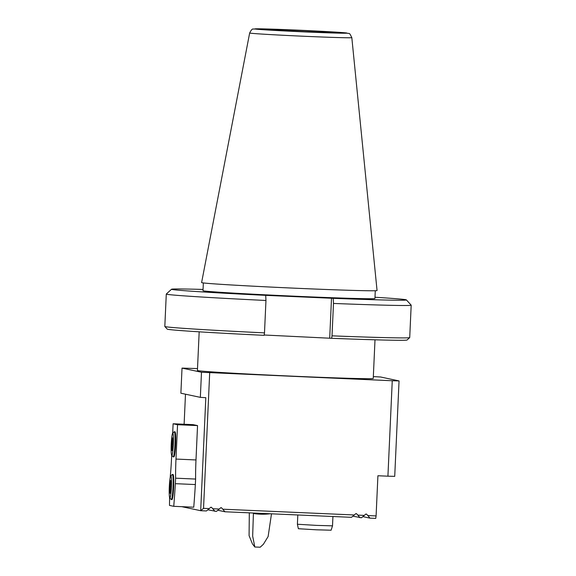 <?xml version="1.0" encoding="UTF-8"?>
<svg xmlns="http://www.w3.org/2000/svg" width="576" height="576" viewBox="0 0 576 576"><rect width="100%" height="100%" fill="white"/><g stroke="black" fill="none" stroke-linecap="round" stroke-linejoin="round"><path stroke-width="0.86" d="M181.771 506.671L200.686 510.703L205.819 397.685L200.347 397.361L201.485 372.247L182.023 368.1L180.886 393.214L200.347 397.361M185.486 394.193L184.118 424.253M195.61 479.059L175.601 478.181L175.349 483.674A125.719 11.83 -87.5 0 1 173.75 506.318L193.752 507.197A125.719 11.83 -87.5 0 0 195.358 484.553L195.61 479.059A37.714 3.55 92.5 0 1 195.991 459.95L197.546 425.592L193.118 424.649L173.11 423.763L177.545 424.714L197.546 425.592M199.181 331.819L197.424 370.469A88.006 1.382 2.6 0 0 293.551 376.214A88.006 1.382 2.6 0 0 373.248 378.454L375.005 339.804M399.053 380.923L394.718 476.366L387.922 476.186L392.256 380.75L399.053 380.923L380.65 377.006A148.349 2.333 2.6 0 0 373.334 376.582M197.51 368.597A148.349 2.333 2.6 0 0 182.023 368.1M392.256 380.75L201.485 372.247M387.922 476.186L377.914 475.747L376.092 515.93L367.841 515.563L369.986 518.141L375.746 518.393L376.092 515.93M203.537 508.349L200.686 510.703L206.438 510.955L209.282 508.601L203.537 508.349L209.693 372.73M209.282 508.601L210.557 507.434A0.756 0.749 102 0 1 211.622 507.478L212.789 508.759L219.29 509.04L220.565 507.874A0.756 0.749 102 0 1 221.623 507.917L222.79 509.198L354.334 514.973L355.608 513.799A0.756 0.749 102 0 1 356.666 513.85L357.833 515.124L364.334 515.412L365.609 514.238A0.756 0.749 102 0 1 366.674 514.289L367.841 515.563M249.66 32.99L201.607 282.571A87.818 1.382 2.6 0 0 297.526 288.31A87.818 1.382 2.6 0 0 377.057 290.542L351.821 37.627C348.768 31.594 350.338 34.33 345.427 32.832L296.618 30.096L259.711 28.814L253.282 29.074C252.425 28.627 251.222 29.938 249.66 32.99A51.134 0.806 2.6 0 0 305.51 36.331A51.134 0.806 2.6 0 0 351.821 37.627M203.35 282.931L202.997 290.693A86.054 1.354 2.6 0 0 274.212 295.258A86.054 1.354 2.6 0 0 296.993 296.309A86.054 1.354 2.6 0 0 374.933 298.498L375.286 290.736M374.99 297.245A117.547 1.843 -177.4 0 1 406.375 299.902A117.547 1.843 -177.4 0 1 333.223 298.318L265.702 295.351A117.547 1.843 -177.4 0 1 171.554 289.238A117.547 1.843 -177.4 0 1 203.054 289.44M265.702 295.351L265.961 300.478L264.492 332.878A122.58 1.922 -177.4 0 1 164.83 326.491A122.58 1.922 -177.4 0 1 164.815 326.455L166.284 294.062A122.58 1.922 -177.4 0 1 166.298 294.026L171.554 289.238M265.961 300.478A122.58 1.922 -177.4 0 1 166.284 294.062M264.492 332.878L264.132 335.34A120.06 1.886 -177.4 0 1 167.227 329.112L164.83 326.491M409.702 337.608L407.074 340.006A120.06 1.886 -177.4 0 1 331.654 338.306L332.014 335.844A122.58 1.922 -177.4 0 0 409.702 337.608A122.58 1.922 -177.4 0 0 409.716 337.579L411.185 305.179A122.58 1.922 -177.4 0 1 333.49 303.444L332.014 335.844M264.182 335.009L331.654 338.306M362.873 516.622L369.986 518.141M406.375 299.902L411.17 305.15A122.58 1.922 -177.4 0 1 411.185 305.179M331.524 297.958L329.71 337.889M333.49 303.444L333.223 298.318M207.821 509.81L216.439 511.394L219.29 509.04M212.789 508.759L214.934 511.33M217.822 510.25L224.942 511.769L351.482 517.327L354.334 514.973M222.79 509.198L224.942 511.769M352.872 516.182L361.49 517.766L364.334 515.412M357.833 515.124L359.986 517.702M297.814 514.966L297.396 524.246L316.591 525.391L332.51 525.845L332.928 516.514M332.51 525.845L331.121 530.215L316.282 529.798L298.375 528.725L297.396 524.246M253.426 513.022L252.662 536.098L254.822 547.013L260.208 547.2L263.39 544.27L268.128 536.537L271.476 513.922M254.822 547.013L252.425 543.866L249.084 535.644L249.314 512.834M270.202 513.756A60.89 60.617 -78 0 1 253.274 513.482M175.349 483.674L195.358 484.553M173.75 506.318L169.488 505.411A125.719 11.83 92.5 0 1 169.603 497.563M170.172 477.727L170.208 477.029A37.714 3.55 -87.5 0 0 171.547 458.122L171.684 455.206M172.678 433.224L173.11 423.763M175.601 478.181A37.714 3.55 92.5 0 1 175.982 459.065L177.545 424.714M173.844 456.89A12.571 1.181 -87.5 0 0 173.866 456.89A12.571 1.181 -87.5 0 0 175.594 444.485A12.571 1.181 -87.5 0 0 174.982 431.777A12.571 1.181 -87.5 0 0 174.967 431.77L174.341 431.741A12.571 1.181 92.5 0 1 174.967 444.355A12.571 1.181 92.5 0 1 173.239 456.862A12.571 1.181 92.5 0 1 173.131 456.804L171.706 455.234A11.066 1.044 -87.5 0 0 171.785 455.292A11.066 1.044 -87.5 0 0 173.347 443.851A11.066 1.044 -87.5 0 0 172.67 433.231A11.066 1.044 -87.5 0 0 171.245 444.19A11.066 1.044 -87.5 0 0 171.706 455.234M171.907 499.586A12.571 1.181 -87.5 0 0 171.922 499.586A12.571 1.181 -87.5 0 0 173.65 487.181A12.571 1.181 -87.5 0 0 173.045 474.473A12.571 1.181 -87.5 0 0 173.023 474.466L172.404 474.437A12.571 1.181 92.5 0 1 173.03 487.051A12.571 1.181 92.5 0 1 171.295 499.558A12.571 1.181 92.5 0 1 171.187 499.5L169.769 497.93A11.066 1.044 -87.5 0 0 169.848 497.981A11.066 1.044 -87.5 0 0 171.41 486.54A11.066 1.044 -87.5 0 0 170.734 475.927A11.066 1.044 -87.5 0 0 169.308 486.886A11.066 1.044 -87.5 0 0 169.769 497.93M169.726 493.142L170.402 493.286L171.029 487.08L170.971 480.73L170.294 480.586L169.726 493.142L170.417 493.171M170.734 475.927L172.289 474.494A12.571 1.181 92.5 0 1 172.404 474.437M171.295 499.558A12.571 1.181 92.5 0 1 171.281 499.558L171.922 499.586M169.675 486.792L171.022 486.85M171.662 450.446L172.339 450.59L172.966 444.384L172.915 438.034L172.231 437.89L171.662 450.446L172.354 450.475M172.67 433.231L174.226 431.798A12.571 1.181 92.5 0 1 174.341 431.741M173.239 456.862A12.571 1.181 92.5 0 1 173.218 456.862L173.866 456.89M171.612 444.096L172.966 444.154M297.648 30.312A35.201 0.554 2.6 0 0 265.918 29.477A35.201 0.554 2.6 0 0 304.214 31.716A35.201 0.554 2.6 0 0 335.945 32.551A35.201 0.554 2.6 0 0 297.648 30.312M305.237 31.932A46.159 0.727 2.6 0 0 346.838 33.034A46.159 0.727 2.6 0 0 296.626 30.096A46.159 0.727 2.6 0 0 255.024 28.994A46.159 0.727 2.6 0 0 305.237 31.932M210.766 507.298L211.622 507.478M220.774 507.737L221.623 507.917M365.818 514.109L366.674 514.289M355.817 513.67L356.666 513.85M195.991 459.95L175.982 459.065M266.645 29.578L304.214 31.716L335.21 32.695"/></g></svg>

